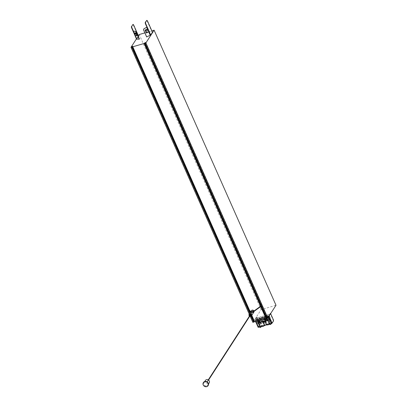 <?xml version="1.0" encoding="UTF-8"?>
<svg xmlns="http://www.w3.org/2000/svg" width="407" height="407" viewBox="0 0 407 407"><rect width="100%" height="100%" fill="white"/><g stroke="black" fill="none" stroke-linecap="round" stroke-linejoin="round"><path stroke-width="0.31" stroke-dasharray="2.04 1.53" d="M135.831 33.46L136.599 34.046L136.732 33.756L135.348 33.791L135.221 34.081M136.864 35.785L137.088 35.618L135.582 32.83A0.336 0.259 88.5 0 0 135.679 32.952L136.732 33.756M136.599 34.046L136.096 34.061M133.974 33.028L134.203 32.865A0.336 0.259 88.5 0 0 134.3 32.987L135.348 33.791M147.97 30.357L145.879 31.085M147.502 29.08L147.848 30.143M138.645 36.294L138.349 36.381L133.242 24.863L132.692 24.471M133.242 24.863L133.542 24.771M133.801 32.87L134.137 32.718L133.486 31.247M134.417 33.471L134.056 32.657M136.793 35.628L137.088 35.618M135.292 32.85L135.785 32.677M134.137 32.718L135.521 32.682M147.37 20.737L146.52 20.436M147.868 28.638L145.462 29.945M145.09 30.057L146.327 32.921M145.472 29.879L145.019 29.981M139.438 39.031L136.879 39.067L135.404 35.658M138.4 36.681L136.889 39.016M138.349 36.381L136.594 39.103L133.114 31.258M152.472 32.26L150.422 35.068L146.662 36.92M147.069 20.823L152.177 32.346M144.877 32.886L146.179 32.509M148.753 31.756L151.852 30.851M136.431 38.889L138.426 35.796M266.916 318.264L267.786 317.592L266.738 317.887L145.024 43.208M252.889 322.385L261.136 309.61L276.007 305.265M261.136 309.61L139.24 34.534M250.213 316.346L249.232 314.133M131.883 46.947L248.102 309.147M253.663 321.693L253.388 322.023L253.795 322.023L248.646 310.373M254.472 321.713L254.65 321.428L254.344 321.428M251.709 315.481L250.346 312.408M249.684 310.917L249.257 309.946M248.881 308.664L249.328 310.037L248.662 308.603M254.736 321.708L132.84 46.632M251.76 315.4L250.397 312.332M249.852 311.096L249.425 310.129M260.719 306.568L260.577 306.252M260.856 306.466L260.719 306.156M261.202 306.217L261.065 305.901M261.421 306.446L260.877 305.219L261.375 306.522M261.233 306.196L261.091 305.881L261.228 306.201M261.655 305.128L261.33 305.281L261.874 306.507L262.194 306.354L261.655 305.128L261.915 304.838L261.055 305.062M256.797 317.267L255.408 319.795L268.193 316.061L270.477 313.273L268.879 315.746L268.106 316.198L255.316 319.933L254.904 319.826L256.502 317.353L256.797 317.267L259.732 323.886L259.432 323.972L256.502 317.353M257.88 318.818L256.217 319.302L257.163 317.836L258.821 317.353L257.88 318.818L258.216 319.576L259.157 318.116L258.821 317.353M260.358 318.096L258.694 318.579L259.641 317.114L261.299 316.631L260.358 318.096L260.694 318.854L261.64 317.389L261.299 316.631M262.836 317.368L261.172 317.857L262.118 316.392L263.777 315.908L262.836 317.368L263.171 318.132L264.118 316.666L263.777 315.908M265.313 316.646L263.65 317.134L264.596 315.669L266.254 315.186L265.313 316.646L265.649 317.409L266.595 315.944L266.254 315.186M267.791 315.924L266.132 316.407L267.073 314.947L268.737 314.458L267.791 315.924L268.127 316.687L269.073 315.222L268.737 314.458M261.716 306.557L267.038 318.152M262.194 306.354L262.454 306.059L261.442 306.44M261.314 306.125L261.182 305.83M261.894 304.924L262.439 306.15L261.889 304.924M249.425 309.89L248.407 310.246L247.99 308.893M248.672 309.483L248.799 309.778L248.672 309.483M249.048 310.22L249.328 310.037M248.392 310.383L247.848 309.157M251.134 313.527L251.267 313.822L251.134 313.527M207.402 381.776L207.275 381.486L207.402 381.776M205.454 380.413A2.249 1.954 -147.2 0 0 205.733 382.804A2.249 1.954 -147.2 0 0 208.206 383.592A2.249 1.954 -147.2 0 0 209.223 382.85M206.71 385.917A2.249 1.954 -147.2 0 0 207.728 385.175A2.249 1.954 -147.2 0 0 206.898 382.31A2.249 1.954 -147.2 0 0 203.953 382.738A2.249 1.954 -147.2 0 0 204.233 385.124A2.249 1.954 -147.2 0 0 206.71 385.917M203.403 382.555A2.808 2.442 -147.2 0 0 203.887 385.48A2.808 2.442 -147.2 0 0 206.924 386.406A2.808 2.442 -147.2 0 0 208.114 385.597M253.754 310.683L253.088 310.882L252.599 311.635A0.702 0.611 -147.2 0 0 251.541 311.945L252.03 311.187L251.363 311.386L250.839 312.194A1.404 1.221 32.8 0 0 251.119 312.835L251.643 312.021A1.404 1.221 -147.2 0 0 253.882 312.113M253.088 310.882A0.702 0.611 -147.2 0 0 252.03 311.187M253.23 311.497L252.411 311.737A0.56 0.488 32.8 0 1 252.584 311.879L252.711 312.174A0.56 0.488 32.8 0 1 252.691 312.378L252.884 312.271A0.702 0.611 -147.2 0 1 251.826 312.581L251.938 312.596A0.56 0.488 32.8 0 1 251.77 312.454L251.638 312.159A0.56 0.488 32.8 0 1 251.658 311.955L251.541 311.945M251.638 312.159L251.76 312.454M252.579 311.884L252.706 312.179M254.049 311.401A1.404 1.221 -147.2 0 0 254.039 311.324L253.373 311.518A0.702 0.611 -147.2 0 1 252.315 311.828L251.826 312.581M253.373 311.518L252.884 312.271M252.315 311.828L251.643 312.021M251.938 312.596L251.119 312.835M251.658 311.955L250.839 312.194M251.521 310.592A1.404 1.221 -147.2 0 0 251.363 311.386M252.722 312.174L252.589 311.879L252.722 312.174M253.515 312.133L252.691 312.378M249.176 315.644A1.404 1.221 -147.2 0 0 250.244 316.331M249.71 314.687A0.702 0.611 -147.2 0 0 250.89 315.45M249.389 316.173A0.702 0.611 -147.2 0 0 249.669 316.356M250.361 314.631L250.544 315.049L250.361 314.631M249.628 315.801L249.913 315.985M250.722 315.45A0.702 0.611 -147.2 0 0 250.783 314.326A0.702 0.611 -147.2 0 0 249.949 315.206A0.702 0.611 -147.2 0 0 250.722 315.45M251.47 314.29A0.702 0.611 -147.2 0 0 251.531 313.161A0.702 0.611 -147.2 0 0 250.702 314.041A0.702 0.611 -147.2 0 0 251.47 314.29M252.035 312.133L252.167 312.428L252.035 312.133M259.055 320.584A1.124 0.977 32.8 0 0 258.048 320.879A1.124 0.977 32.8 0 1 259.315 320.507M259.91 322.115A1.124 0.977 32.8 0 1 258.028 320.904M267.343 319.948A1.124 0.977 32.8 0 1 265.461 318.732M265.501 318.666L265.471 318.712A1.124 0.977 32.8 0 1 266.397 318.254M259.747 326.948L258.14 323.316L257.611 323.468L256.252 320.406L268.025 316.967L269.383 320.034L268.854 320.187L270.421 323.718L269.612 323.952L268.05 320.421L262.647 322.359L262.505 322.039L258.944 323.082L260.505 326.612L258.669 327.147L255.408 319.795M269.658 324.053L260.551 326.709M273.509 320.975L271.84 323.189L270.462 323.819M259.732 323.886L259.834 324.969L259.534 325.056L259.432 323.972M259.534 325.056L258.16 327.182L254.904 319.826M259.834 324.969L258.577 327.289M270.624 313.604L270.477 313.273M273.214 321.062L273.112 319.978L270.177 313.359M273.412 319.892L273.112 319.978M266.595 315.944L267.409 315.705L266.468 317.17L266.132 316.407M266.468 317.17L268.127 316.687M256.252 320.406L257.499 318.6L256.552 320.065L256.217 319.302M256.552 320.065L258.216 319.576M259.157 318.116L259.976 317.877L259.03 319.337L258.694 318.579M259.03 319.337L260.694 318.854M261.64 317.389L262.454 317.15L261.513 318.615L261.172 317.857M261.513 318.615L263.171 318.132M264.118 316.666L264.932 316.427L263.99 317.892L263.65 317.134M263.99 317.892L265.649 317.409M267.409 315.705L267.073 314.947M264.932 316.427L264.596 315.669M262.454 317.15L262.118 316.392M259.976 317.877L259.641 317.114M257.499 318.6L257.163 317.836M268.773 317.267A0.799 0.697 32.8 0 1 270.187 316.855A0.799 0.697 32.8 0 1 268.773 317.267M270.095 317.277L269.648 317.689A0.799 0.697 32.8 0 1 268.233 318.101L268.457 317.755A0.799 0.697 32.8 0 1 269.872 317.343L269.169 315.191L268.025 316.967M267.709 317.577A0.799 0.697 32.8 0 1 266.295 317.989A0.799 0.697 32.8 0 1 267.709 317.577M268.233 318.101L267.17 318.411A0.799 0.697 32.8 0 1 265.756 318.823L265.98 318.478A0.799 0.697 32.8 0 1 267.394 318.065L268.457 317.755M265.339 318.544A0.799 0.697 32.8 0 1 263.924 318.956A0.799 0.697 32.8 0 1 265.339 318.544M261.34 319.434A0.799 0.697 32.8 0 1 262.754 319.022A0.799 0.697 32.8 0 1 261.34 319.434M265.756 318.823L264.647 319.149A0.799 0.697 32.8 0 1 264.057 320.304A0.799 0.697 32.8 0 1 263.324 319.536L262.21 319.861A0.799 0.697 32.8 0 1 260.801 320.273L261.024 319.922A0.799 0.697 32.8 0 1 262.439 319.51L263.548 319.185A0.799 0.697 32.8 0 1 264.871 318.798L265.98 318.478M260.277 319.744A0.799 0.697 32.8 0 1 258.862 320.156A0.799 0.697 32.8 0 1 260.277 319.744M260.801 320.273L259.732 320.584A0.799 0.697 32.8 0 1 258.323 320.996L258.547 320.645A0.799 0.697 32.8 0 1 259.961 320.233L261.024 319.922M257.611 323.468L257.946 322.944L259.722 326.953M258.14 323.316L258.374 322.954A1.053 0.31 156.1 0 1 258.094 322.904L257.946 322.944M269.383 320.034L269.576 319.551A1.053 0.31 156.1 0 1 269.088 319.826L268.854 320.187M258.547 320.645L257.402 318.63M269.459 319.057A1.053 0.31 156.1 0 1 269.877 319.088L270.304 318.605L269.459 319.057L269.907 319.958L268.961 319.347L269.129 318.951L265.41 320.034L265.552 320.35L264.779 320.802A1.053 0.31 156.1 0 1 265.089 320.889A1.053 0.31 156.1 0 1 265.094 320.904L266.636 324.384A1.053 0.31 156.1 0 1 266.636 324.384A1.053 0.31 156.1 0 0 266.326 324.287L264.779 320.802M269.622 318.803L269.5 319.149M269.648 317.689L269.872 317.343M267.17 318.411L267.394 318.065M264.647 319.149L264.871 318.798M263.324 319.536L263.548 319.185M262.21 319.861L262.439 319.51M259.732 320.584L259.961 320.233M258.323 320.996L258.323 320.711M258.531 322.039L258.389 322.441A1.053 0.31 156.1 0 1 259.05 322.095L259.213 321.84L258.531 322.039L258.099 321.062M259.213 321.84L259.05 322.095M259.941 321.352A0.728 0.636 -147.2 0 0 258.71 320.558A0.728 0.636 -147.2 0 0 259.941 321.352L259.712 321.698A0.728 0.636 -147.2 0 0 258.486 320.909A0.728 0.636 -147.2 0 0 259.712 321.698L259.544 321.952A1.053 0.31 156.1 0 1 259.992 322.018A1.053 0.31 156.1 0 1 259.997 322.034L260.739 321.815A1.053 0.31 156.1 0 1 261.762 321.291A1.053 0.31 156.1 0 1 262.469 321.291L263.426 320.614L259.752 321.789A0.56 0.488 32.8 0 1 260.165 322.588A0.56 0.488 32.8 0 1 259.218 321.978A0.56 0.488 32.8 0 1 259.254 321.932M259.752 321.789L259.992 322.848L259.091 322.186M269.663 318.895A0.56 0.488 32.8 0 1 270.075 319.693A0.56 0.488 32.8 0 1 269.129 319.088A0.56 0.488 32.8 0 1 269.164 319.037L269.129 318.951M269.164 319.037L269.002 319.292M263.568 320.93L264.158 320.757L263.975 321.042A1.053 0.31 156.1 0 0 263.36 321.413L263.426 320.614M263.095 321.128L263.237 321.449M260.739 321.815L262.586 325.982A1.053 0.31 156.1 0 1 263.609 325.458A1.053 0.31 156.1 0 1 264.316 325.463L262.469 321.291A1.053 0.31 156.1 0 1 262.474 321.311L264.321 325.478A1.053 0.31 156.1 0 1 264.321 325.478L264.901 324.893A1.053 0.31 156.1 0 1 265.517 324.521L263.975 321.042M259.997 322.034L261.843 326.2L262.586 325.982M258.389 322.441L260.241 326.607A1.053 0.31 156.1 0 1 261.218 326.16A1.053 0.31 156.1 0 1 261.838 326.185A1.053 0.31 156.1 0 1 261.843 326.2M258.247 322.481L260.241 326.607M259.793 327.116L260.093 326.648M258.094 322.904L259.819 327.106M258.374 322.954L260.221 327.121A1.053 0.31 156.1 0 1 259.941 327.07M259.987 327.482L260.221 327.121M262.505 322.039L262.891 321.444L262.271 321.622A1.053 0.31 156.1 0 1 261.248 322.146A1.053 0.31 156.1 0 1 260.541 322.146L259.793 322.349A1.053 0.31 156.1 0 1 259.178 322.72L260.902 326.607M259.178 322.72L258.944 323.082M259.793 322.349L261.594 326.409M260.536 322.13L262.337 326.19L260.541 322.146A1.053 0.31 156.1 0 1 260.536 322.13M262.271 321.622L264.072 325.686M262.647 322.359L262.891 321.444M268.05 320.421L268.284 320.06A1.053 0.31 156.1 0 1 267.979 319.978A1.053 0.31 156.1 0 1 267.974 319.958L269.704 324.16M267.974 319.958L267.226 320.177L269.027 324.237M268.284 320.06L270.131 324.226A1.053 0.31 156.1 0 1 269.826 324.145A1.053 0.31 156.1 0 1 269.821 324.13M269.897 324.588L270.131 324.226M269.088 319.826L270.813 323.718M269.576 319.551L271.352 323.56M269.719 319.51L271.494 323.514M270.019 319.047L271.744 323.402M269.872 317.623L270.304 318.605M269.877 319.088L271.866 323.214M265.41 320.034L265.074 320.548L265.695 320.37A1.053 0.31 156.1 0 1 266.717 319.846A1.053 0.31 156.1 0 1 267.424 319.846L268.172 319.648L270.019 323.814A1.053 0.31 156.1 0 1 270.976 323.311A1.053 0.31 156.1 0 1 271.723 323.255M268.172 319.648A1.053 0.31 156.1 0 1 268.961 319.2M265.695 320.37L267.541 324.537A1.053 0.31 156.1 0 1 268.564 324.013A1.053 0.31 156.1 0 1 269.271 324.013L267.424 319.846A1.053 0.31 156.1 0 1 267.43 319.861L269.276 324.033L270.019 323.814M264.626 321.779L264.891 321.22A1.053 0.31 156.1 0 1 263.868 321.744A1.053 0.31 156.1 0 1 263.161 321.744L263.034 321.759M264.891 321.22L266.432 324.7A1.053 0.31 156.1 0 1 265.415 325.224A1.053 0.31 156.1 0 1 264.703 325.224L263.161 321.744A1.053 0.31 156.1 0 1 263.156 321.723L264.698 325.208L264.397 325.295L264.596 324.979M264.489 321.464L264.876 320.864L265.013 321.184M267.226 320.177A1.053 0.31 156.1 0 1 266.209 320.701A1.053 0.31 156.1 0 1 265.501 320.701L264.876 320.864M265.501 320.701A1.053 0.31 156.1 0 1 265.491 320.685L267.292 324.745L265.501 320.701M265.074 320.548L265.216 320.869L265.552 320.35M265.216 320.869L266.631 324.369L266.941 324.298L266.432 324.7M264.962 320.523L266.504 324.008L266.326 324.287M264.158 320.757L265.7 324.242L266.504 324.008M265.7 324.242L265.517 324.521M263.36 321.413L264.901 324.893M264.509 325.554L264.397 325.295M267.541 324.537L266.9 324.979M266.855 324.872L266.738 324.613M267.104 324.664L266.941 324.298M262.876 321.24L264.56 325.04M262.749 321.438L264.433 325.239M265.089 320.752L266.773 324.552M265.216 320.558L266.9 324.354M265.038 320.609L266.722 324.41M263.054 321.189L264.738 324.99M262.927 321.382L264.611 325.183M264.911 320.808L266.595 324.608M264.774 319.124A0.534 0.463 -147.2 0 0 263.833 319.398A0.534 0.463 -147.2 0 0 264.774 319.124M264.738 319.164A0.519 0.453 32.8 0 1 263.822 319.429A0.519 0.453 32.8 0 1 264.738 319.164M263.634 319.719A0.519 0.453 32.8 0 1 264.55 319.454A0.519 0.453 32.8 0 1 263.634 319.719A0.534 0.463 32.8 0 1 264.565 319.449A0.534 0.463 32.8 0 1 263.624 319.724M260.933 320.767A0.728 0.636 -147.2 0 0 262.225 320.39A0.728 0.636 -147.2 0 0 260.933 320.767M267.18 318.946A0.728 0.636 -147.2 0 0 265.888 319.322A0.728 0.636 -147.2 0 0 267.18 318.946M264.703 319.668A0.728 0.636 -147.2 0 0 263.41 320.044A0.728 0.636 -147.2 0 0 264.703 319.668M258.353 322.522L258.516 322.888L262.668 321.678L262.805 321.993L263.171 321.886L263.014 321.525A0.387 0.336 32.8 0 1 263.695 321.327L263.853 321.688L264.219 321.581L264.077 321.265L268.228 320.05L268.065 319.683A0.422 0.366 32.8 0 1 268.274 319.21L268.645 319.098L267.862 317.333L256.664 320.604L257.443 322.369L257.819 322.263A0.422 0.366 32.8 0 1 258.353 322.522L258.577 322.171L258.74 322.537L262.891 321.327L263.029 321.647L263.395 321.54L263.237 321.179A0.387 0.336 32.8 0 1 263.919 320.981L264.077 321.342L264.443 321.235L264.301 320.914L268.452 319.704L268.289 319.337A0.422 0.366 32.8 0 1 268.498 318.859L268.869 318.752L268.091 316.987L256.888 320.253L257.672 322.018L258.043 321.912A0.422 0.366 32.8 0 1 258.577 322.171M261.157 320.421A0.728 0.636 -147.2 0 0 262.449 320.044A0.728 0.636 -147.2 0 0 261.157 320.421M267.404 318.6A0.728 0.636 -147.2 0 0 266.117 318.976A0.728 0.636 -147.2 0 0 267.404 318.6M264.926 319.322A0.728 0.636 -147.2 0 0 263.639 319.699A0.728 0.636 -147.2 0 0 264.926 319.322M258.516 322.888L258.74 322.537M262.668 321.678L262.891 321.327M262.805 321.993L263.029 321.647M263.171 321.886L263.395 321.54M263.853 321.688L264.077 321.342M264.219 321.581L264.443 321.235M264.077 321.265L264.301 320.914M268.228 320.05L268.452 319.704M268.645 319.098L268.869 318.752M267.862 317.333L268.091 316.987M256.664 320.604L256.888 320.253M257.443 322.369L257.672 322.018M258.984 321.851A0.483 0.417 32.8 0 1 259.066 320.991A0.483 0.417 32.8 0 1 258.984 321.851A0.483 0.417 32.8 0 1 259.05 321.016A0.483 0.417 32.8 0 1 258.969 321.871M258.984 321.901A0.549 0.478 32.8 0 1 259.076 320.93A0.549 0.478 32.8 0 1 258.984 321.901M259.147 320.818A0.549 0.478 -147.2 0 0 259.055 321.789A0.549 0.478 -147.2 0 0 259.147 320.818M259.315 321.795A0.56 0.488 -147.2 0 0 259.595 321.159A0.56 0.488 -147.2 0 0 258.628 321.001A0.56 0.488 -147.2 0 0 259.315 321.795M259.228 321.932A0.56 0.488 -147.2 0 0 259.508 321.301A0.56 0.488 -147.2 0 0 258.537 321.138A0.56 0.488 -147.2 0 0 259.228 321.932M266.417 319.678A0.483 0.417 32.8 0 1 266.499 318.823A0.483 0.417 32.8 0 1 266.417 319.678M266.402 319.704A0.483 0.417 32.8 0 1 266.483 318.844A0.483 0.417 32.8 0 1 266.402 319.704M266.417 319.734A0.549 0.478 32.8 0 1 266.509 318.757A0.549 0.478 32.8 0 1 266.417 319.734M266.58 318.645A0.549 0.478 -147.2 0 0 266.488 319.622A0.549 0.478 -147.2 0 0 266.58 318.645M266.753 319.622A0.56 0.488 -147.2 0 0 266.315 318.645A0.56 0.488 -147.2 0 0 266.041 319.281A0.56 0.488 -147.2 0 0 266.753 319.622M266.661 319.765A0.56 0.488 -147.2 0 0 266.941 319.129A0.56 0.488 -147.2 0 0 265.974 318.971A0.56 0.488 -147.2 0 0 266.661 319.765M135.643 33.033L134.3 32.987L134.168 33.277M147.609 29.355L145.518 30.082M136.961 39.092L135.439 35.663M134.437 33.486L133.445 31.247M146.942 27.223L150.422 35.068M146.718 27.386L147.37 28.856M148.672 31.797L150.193 35.231M266.941 318.218L145.045 43.147M251.053 316.214L249.766 313.314M251.15 316.158L249.837 313.202M249.873 313.146L251.195 316.127L249.867 313.156M131.492 46.947L253.408 322.034M253.556 321.759L131.782 46.947M253.612 321.718L131.853 46.947M251.597 315.654L250.234 312.581M249.323 310.521L248.489 308.643M251.648 315.573L250.285 312.505M249.486 310.699L248.565 308.623M254.629 321.418L132.743 46.373M132.753 46.352L254.65 321.428L132.753 46.362M261.66 306.573L261.009 305.102M267.302 317.618L145.553 42.877M267.374 317.597L145.625 42.847M267.765 317.587L145.879 42.537L267.781 317.608M267.618 317.862L145.721 42.786M267.562 317.903L145.665 42.827M261.335 305.281L145.141 43.076M251.053 312.083L251.185 312.378L251.053 312.083M253.688 311.65L253.5 311.391M268.447 316.977L268.106 316.198M256.003 321.474L255.316 319.933M271.362 323.555L268.193 316.061M255.199 319.739L258.46 327.096L258.16 327.182M272.141 323.102L271.84 323.189L268.584 315.832M269.027 316.081L268.879 315.746M258.252 320.818A1.053 0.916 32.8 0 1 258.745 320.675M258.832 322.573A1.124 0.977 32.8 0 1 258.074 322.095M266.264 320.406A1.124 0.977 32.8 0 1 265.506 319.927M265.481 318.706A1.124 0.977 32.8 0 1 266.132 318.386M265.685 318.645A1.053 0.916 32.8 0 1 266.046 318.513M263.014 321.525L263.237 321.179M263.695 321.327L263.919 320.981M268.065 319.683L268.289 319.337M268.274 319.21L268.498 318.859M257.819 322.263L258.043 321.912M258.964 321.922A0.539 0.468 32.8 0 1 259.055 320.965A0.539 0.468 32.8 0 1 258.964 321.922M266.402 319.754A0.539 0.468 32.8 0 1 266.488 318.793A0.539 0.468 32.8 0 1 266.402 319.754M136.879 39.067L135.358 35.633M134.056 32.692L133.404 31.222M267.786 317.592L145.889 42.516M249.42 309.864L248.881 308.638M248.346 310.343L247.802 309.122M251.343 313.766L250.071 315.735M208.537 380.087L207.478 381.72M251.058 313.583L249.791 315.552M208.252 379.904L207.199 381.542M204.746 381.507L203.953 382.738M208.521 383.938L207.728 385.175M252.111 310.973L251.623 311.726M253.291 311.731L252.803 312.49M250.249 314.708L249.649 315.639M250.651 314.967L250.051 315.898M250.61 313.293L249.862 314.458M251.791 314.056L251.043 315.216M251.826 312.454L252.615 312.225M251.587 312.49L250.641 311.96M253.52 311.365L251.241 312.118L250.829 311.665M252.839 312.133L253.719 311.635M262.454 306.059L261.915 304.838M258.45 327.147L255.189 319.79M255.616 321.586L254.884 319.927M268.493 317.114L268.808 316.626M266.015 317.836L266.331 317.348M261.06 319.281L261.375 318.793M258.582 320.009L258.898 319.52M269.612 318.33L270.151 317.491M267.134 319.052L267.674 318.218M264.764 320.019L265.303 319.185M263.644 318.803L263.96 318.315M262.179 320.497L262.719 319.663M259.702 321.225L260.241 320.385M259.992 322.848L260.165 322.588M259.05 322.242L259.218 321.978M269.907 319.958L270.075 319.693M268.961 319.347L269.129 319.088M259.992 322.018L261.838 326.185M267.979 319.978L269.826 324.145M263.655 319.307L263.843 319.017M264.53 319.866L264.718 319.576M264.54 319.877L264.748 319.551M263.644 319.297L263.853 318.971M262.418 320.63L262.189 320.975M261.192 319.836L260.963 320.187M266.147 318.391L265.919 318.737M267.374 319.18L267.15 319.531M263.67 319.113L263.441 319.459M264.896 319.907L264.672 320.253M263.253 320.869L263.029 321.22M268.31 318.996L268.081 319.347M258.71 320.558L258.486 320.909M258.608 321.184L259.061 320.996L259.417 321.703M266.041 319.012L266.493 318.829L266.85 319.536"/><path stroke-width="0.61" d="M134.417 33.471L135.363 35.597L135.053 35.77L136.864 35.785L135.358 32.992A0.672 0.524 88.5 0 0 135.546 33.242L135.831 33.46M136.096 34.061L135.221 34.081L134.168 33.277A0.672 0.524 88.5 0 1 133.974 33.028L133.257 31.415L135.434 31.197L133.486 31.247M145.513 22.37L145.213 22.456L145.314 23.54L146.947 27.218L143.946 28.714L143.513 29.813L146.662 36.92L150.717 34.982L152.472 32.26L147.37 20.737L146.815 20.35L145.513 22.37L145.614 23.453L147.242 27.132L146.79 27.462L147.441 28.933L147.868 28.638L149.171 31.578L146.398 33.003L145.09 30.057L147.502 29.08L147.97 30.357L146.006 31.298L145.441 29.894M146.006 31.298L145.518 30.082M145.462 29.945L145.645 30.296L147.609 29.355M131.685 26.409L132.987 24.384L131.685 26.409L131.787 27.493L133.415 31.171L133.114 31.258L131.486 27.579L131.787 27.493M138.4 36.681L138.645 36.294L133.542 24.771L132.987 24.384M131.385 26.496L131.486 27.579M135.053 35.699L133.801 32.87M135.363 35.597L136.793 35.628M136.065 32.087L139.214 39.194L139.438 39.031L136.289 31.919L135.205 31.364M136.289 31.919L135.434 31.197M146.815 20.35L145.213 22.456M145.614 23.453L145.314 23.54M147.242 27.132L146.942 27.223L147.242 27.137L150.717 34.982M147.634 28.826L148.886 31.649L146.357 32.911M149.171 31.578L148.886 31.649M146.718 27.386L143.946 28.714M144.017 28.79L143.513 29.813M139.214 39.194L136.594 39.103M146.734 37.001L143.585 29.889M151.852 30.851L154.111 30.194L145.864 42.969L145.014 43.203L145.884 42.532L145.406 42.542L144.129 43.473L132.733 46.8L132.753 46.352L132.27 46.378L131.497 46.937L131.883 47.024L130.993 47.309L136.431 38.889M138.426 35.796L139.24 34.534L144.877 32.886M146.179 32.509L148.753 31.756M154.111 30.194L276.007 305.265L267.76 318.045L266.911 318.274L144.851 42.806M266.911 318.274L145.024 43.208M267.76 318.045L145.864 42.969M253.795 322.023L252.889 322.385L250.213 316.346M249.232 314.133L130.993 47.309M254.344 321.428L253.663 321.693M254.553 321.713L251.709 315.481M250.346 312.408L249.684 310.917M249.257 309.946L132.575 46.637M266.738 317.887L266.025 318.549L254.629 321.876L251.76 315.4M250.397 312.332L249.852 311.096M249.425 310.129L132.733 46.8M266.025 318.549L260.719 306.568M260.577 306.252L144.129 43.473M265.506 319.927A1.124 0.977 32.8 0 1 265.415 318.793L266.249 320.421A1.124 0.977 32.8 0 0 266.453 318.406A1.124 0.977 32.8 0 0 266.132 318.386L260.856 306.466M260.719 306.156L144.241 43.305M266.514 318.198L261.202 306.217M261.065 305.901L144.617 43.122M261.716 306.557L261.233 306.196M261.055 305.062L261.091 305.886L260.846 305.331L261.177 305.331M261.314 306.125L261.182 305.83L261.314 306.125M248.662 308.603L247.99 308.893M248.672 309.483L248.799 309.778L248.672 309.483M248.102 309.147L248.763 308.832M248.646 310.373L249.048 310.22M208.521 383.938L209.223 382.85A2.249 1.954 -147.2 0 0 208.399 379.99A2.249 1.954 -147.2 0 0 205.454 380.413L204.746 381.507M206.766 386.65A2.808 2.442 -147.2 0 0 208.038 385.719A2.808 2.442 -147.2 0 0 207.005 382.148A2.808 2.442 -147.2 0 0 203.322 382.677A2.808 2.442 -147.2 0 0 203.678 385.663A2.808 2.442 -147.2 0 0 206.766 386.65M208.114 385.597A2.808 2.442 -147.2 0 0 208.196 385.475A2.808 2.442 -147.2 0 0 207.163 381.903A2.808 2.442 -147.2 0 0 203.48 382.432A2.808 2.442 -147.2 0 0 203.403 382.555M253.937 311.482L253.515 312.133A1.404 1.221 32.8 0 0 253.23 311.497L253.754 310.683A1.404 1.221 -147.2 0 0 251.521 310.592L249.12 314.311A1.404 1.221 -147.2 0 0 249.176 315.644M250.244 316.331A1.404 1.221 -147.2 0 0 251.48 315.832L253.882 312.113A1.404 1.221 -147.2 0 0 254.049 311.401M251.48 315.832A1.404 1.221 -147.2 0 0 249.12 314.311M249.669 316.356A0.702 0.611 -147.2 0 0 250.442 316.147L250.89 315.45A0.702 0.611 -147.2 0 0 249.71 314.687L249.262 315.384A0.702 0.611 -147.2 0 0 249.389 316.173M250.442 316.147A0.702 0.611 -147.2 0 0 249.262 315.384M249.913 315.985L249.761 315.557L249.628 315.801M259.315 320.507A1.124 0.977 32.8 0 1 259.91 322.115M258.028 320.904A1.124 0.977 32.8 0 1 258.038 320.879A1.124 0.977 32.8 0 0 257.982 320.965L258.811 322.588L259.87 322.181A1.124 0.977 32.8 0 1 258.832 322.573M270.624 313.604L273.412 319.892L273.509 320.975L272.141 323.102L271.362 323.555L258.577 327.289L256.003 321.474M266.397 318.254A1.124 0.977 32.8 0 1 267.343 319.948M258.16 327.182L258.577 327.289M259.747 326.948L259.987 327.482L260.79 327.248L260.551 326.709M260.902 326.607L260.79 327.248M261.594 326.409L261.64 326.516A1.053 0.31 156.1 0 1 261.024 326.887M264.072 325.686L264.118 325.793A1.053 0.31 156.1 0 1 263.1 326.317A1.053 0.31 156.1 0 1 262.388 326.312L261.64 326.516M269.027 324.237L269.073 324.343A1.053 0.31 156.1 0 1 268.055 324.867A1.053 0.31 156.1 0 1 267.348 324.867A1.053 0.31 156.1 0 1 267.338 324.852L266.855 324.872M269.704 324.16L269.073 324.343M269.658 324.053L269.897 324.588L270.701 324.354L270.462 323.819M270.813 323.718L270.701 324.354M271.352 323.56L271.423 323.723A1.053 0.31 156.1 0 1 270.935 323.992M271.744 323.402L271.566 323.677M264.657 325.514L264.118 325.793M134.168 33.277L135.643 33.033M133.974 33.028L135.562 32.845M136.737 39.26L135.216 35.826L135.439 35.663M150.264 35.307L148.672 31.797M135.404 35.658L134.437 33.486M266.967 318.279L145.07 43.203M253.683 322.156L251.053 316.214M249.766 313.314L131.787 47.08M253.78 322.1L251.15 316.158M249.837 313.202L131.883 47.024M253.81 322.054L251.185 316.137L253.81 322.034M249.867 313.156L131.914 46.978M131.782 46.947L131.659 46.683M131.853 46.947L131.715 46.642M254.166 321.454L251.597 315.654M250.234 312.581L249.323 310.521M248.489 308.643L132.27 46.378M254.243 321.428L251.648 315.573M250.285 312.505L249.486 310.699M248.565 308.623L132.346 46.357M266.692 317.923L261.66 306.573M261.009 305.102L144.795 42.847M145.553 42.877L145.406 42.542M145.625 42.847L145.477 42.521M253.5 311.391L253.688 311.65M271.362 323.555L268.447 316.977M272.141 323.102L269.027 316.081M258.745 320.675A1.053 0.916 32.8 0 1 259.9 321.835A1.053 0.916 32.8 0 1 257.921 321.795A1.053 0.916 32.8 0 1 258.252 320.818M258.074 322.095A1.124 0.977 32.8 0 1 257.982 320.965L258.038 320.879M259.055 320.584A1.124 0.977 32.8 0 1 259.87 322.181L259.956 322.054M266.046 318.513A1.053 0.916 32.8 0 1 267.333 319.663A1.053 0.916 32.8 0 1 265.354 319.622A1.053 0.916 32.8 0 1 265.685 318.645M136.569 39.204L135.053 35.77M133.745 32.83L133.094 31.359M249.873 313.146L131.914 46.958M261.38 306.542L261.228 306.201M250.071 315.735L208.537 380.087M249.791 315.552L208.252 379.904M261.152 305.835L253.261 311.538M248.855 309.508L250.829 311.665M248.606 309.737L250.641 311.96M253.424 311.828L261.35 306.11M258.14 327.284L255.616 321.586M266.249 320.421L267.389 319.882"/></g></svg>
